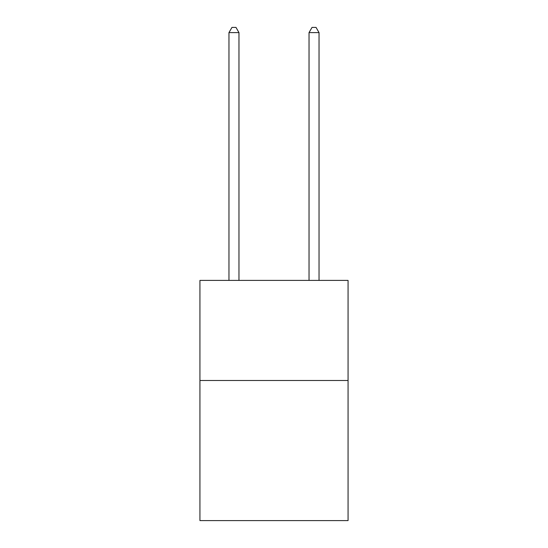<?xml version="1.0" encoding="UTF-8"?>
<svg xmlns="http://www.w3.org/2000/svg" width="548" height="548" viewBox="0 0 548 548"><rect width="100%" height="100%" fill="white"/><g stroke="black" fill="none" stroke-linecap="round" stroke-linejoin="round"><path stroke-width="0.82" d="M348.062 380.483L348.062 520.6L199.938 520.6L199.938 280.405L348.062 280.405L348.062 380.483L199.938 380.483M238.969 280.405L238.969 32.606L228.961 32.606L228.961 280.405M228.961 32.606L231.968 27.4L235.969 27.4L238.969 32.606M319.039 280.405L319.039 32.606L309.031 32.606L309.031 280.405M309.031 32.606L312.031 27.4L316.032 27.4L319.039 32.606"/></g></svg>
